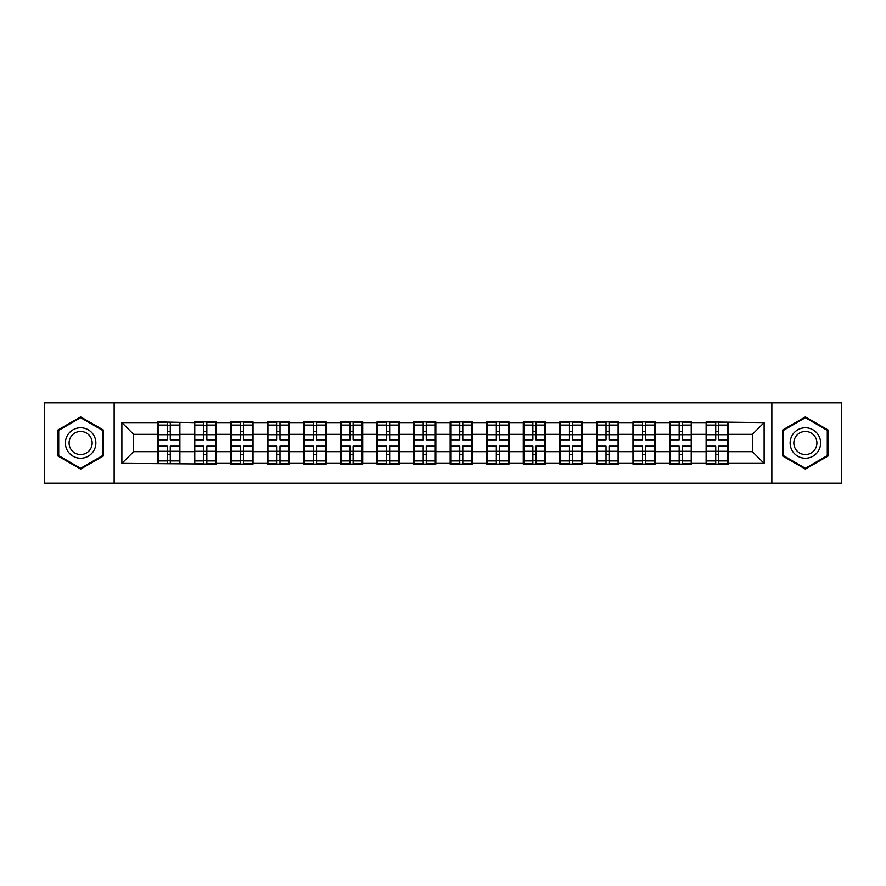<?xml version="1.0" encoding="UTF-8"?>
<svg xmlns="http://www.w3.org/2000/svg" width="886" height="886" viewBox="0 0 886 886"><rect width="100%" height="100%" fill="white"/><g stroke="black" fill="none" stroke-linecap="round" stroke-linejoin="round"><path stroke-width="1.33" d="M771.85 483.202L841.7 483.202L841.7 402.798L771.85 402.798L771.85 483.202L114.15 483.202L114.15 402.798L44.3 402.798L44.3 483.202L114.15 483.202M728.37 441.239L727.783 441.239M706.696 441.239L706.109 441.239M706.109 444.761L706.696 444.761M727.783 444.761L728.37 444.761M691.811 441.239L691.224 441.239M670.126 441.239L669.539 441.239M669.539 444.761L670.126 444.761M691.224 444.761L691.811 444.761M655.241 441.239L654.654 441.239M633.556 441.239L632.969 441.239M632.969 444.761L633.556 444.761M654.654 444.761L655.241 444.761M618.672 441.239L618.096 441.239M596.998 441.239L596.411 441.239M596.411 444.761L596.998 444.761M618.096 444.761L618.672 444.761M582.113 441.239L581.526 441.239M560.428 441.239L559.841 441.239M559.841 444.761L560.428 444.761M581.526 444.761L582.113 444.761M545.543 441.239L544.956 441.239M523.87 441.239L523.283 441.239M523.283 444.761L523.87 444.761M544.956 444.761L545.543 444.761M508.985 441.239L508.398 441.239M487.3 441.239L486.713 441.239M486.713 444.761L487.3 444.761M508.398 444.761L508.985 444.761M472.415 441.239L471.828 441.239M450.73 441.239L450.154 441.239M450.154 444.761L450.73 444.761M471.828 444.761L472.415 444.761M435.846 441.239L435.27 441.239M414.172 441.239L413.585 441.239M413.585 444.761L414.172 444.761M435.27 444.761L435.846 444.761M399.287 441.239L398.7 441.239M377.602 441.239L377.015 441.239M377.015 444.761L377.602 444.761M398.7 444.761L399.287 444.761M362.717 441.239L362.13 441.239M341.044 441.239L340.457 441.239M340.457 444.761L341.044 444.761M362.13 444.761L362.717 444.761M326.159 441.239L325.572 441.239M304.474 441.239L303.887 441.239M303.887 444.761L304.474 444.761M325.572 444.761L326.159 444.761M289.589 441.239L289.002 441.239M267.904 441.239L267.328 441.239M267.328 444.761L267.904 444.761M289.002 444.761L289.589 444.761M253.031 441.239L252.444 441.239M231.346 441.239L230.759 441.239M230.759 444.761L231.346 444.761M252.444 444.761L253.031 444.761M216.461 441.239L215.874 441.239M194.776 441.239L194.189 441.239M194.189 444.761L194.776 444.761M215.874 444.761L216.461 444.761M771.85 402.798L114.15 402.798M752.402 451.672L752.402 434.328L728.37 434.328L728.37 451.672L752.402 451.672L764.12 463.389L764.12 422.611L706.109 421.902L706.109 434.328L691.811 434.328L691.811 451.672L706.109 451.672L706.109 434.328M764.12 463.389L728.37 463.389L728.37 464.098L706.109 464.098L706.109 463.389L691.811 463.389L691.811 464.098L669.539 464.098L669.539 463.389L655.241 463.389L655.241 464.098L632.969 464.098L632.969 463.389L618.672 463.389L618.672 464.098L596.411 464.098L596.411 463.389L582.113 463.389L582.113 464.098L559.841 464.098L559.841 463.389L545.543 463.389L545.543 464.098L523.283 464.098L523.283 463.389L508.985 463.389L508.985 464.098L486.713 464.098L486.713 463.389L472.415 463.389L472.415 464.098L450.154 464.098L450.154 463.389L435.846 463.389L435.846 464.098L413.585 464.098L413.585 463.389L399.287 463.389L399.287 464.098L377.015 464.098L377.015 463.389L362.717 463.389L362.717 464.098L340.457 464.098L340.457 463.389L326.159 463.389L326.159 464.098L303.887 464.098L303.887 463.389L289.589 463.389L289.589 464.098L267.328 464.098L267.328 463.389L253.031 463.389L253.031 464.098L230.759 464.098L230.759 463.389L216.461 463.389L216.461 464.098L121.88 463.389L121.88 422.611L157.63 422.611L157.63 434.328L133.598 434.328L133.598 451.672L157.63 451.672L157.63 434.328M706.109 422.611L691.811 422.611L691.811 421.902L669.539 421.902L669.539 422.611L655.241 422.611L655.241 421.902L632.969 421.902L632.969 422.611L618.672 422.611L618.672 421.902L596.411 421.902L596.411 422.611L582.113 422.611L582.113 421.902L559.841 421.902L559.841 422.611L545.543 422.611L545.543 421.902L523.283 421.902L523.283 422.611L508.985 422.611L508.985 421.902L486.713 421.902L486.713 422.611L472.415 422.611L472.415 421.902L450.154 421.902L450.154 422.611L435.846 422.611L435.846 421.902L413.585 421.902L413.585 422.611L399.287 422.611L399.287 421.902L377.015 421.902L377.015 422.611L362.717 422.611L362.717 421.902L340.457 421.902L340.457 422.611L326.159 422.611L326.159 421.902L303.887 421.902L303.887 422.611L289.589 422.611L289.589 421.902L267.328 421.902L267.328 422.611L253.031 422.611L253.031 421.902L230.759 421.902L230.759 422.611L216.461 422.611L216.461 421.902L194.189 421.902L194.189 422.611L157.63 421.902L157.63 422.611M706.109 451.672L706.109 463.389M691.811 451.672L691.811 463.389M691.811 422.611L691.811 434.328M655.241 451.672L669.539 451.672L669.539 434.328L655.241 434.328L655.241 463.389M669.539 451.672L669.539 463.389M669.539 422.611L669.539 434.328M655.241 422.611L655.241 434.328M618.672 451.672L632.969 451.672L632.969 434.328L618.672 434.328L618.672 463.389M632.969 451.672L632.969 463.389M632.969 422.611L632.969 434.328M618.672 422.611L618.672 434.328M582.113 451.672L596.411 451.672L596.411 434.328L582.113 434.328L582.113 463.389M596.411 451.672L596.411 463.389M596.411 422.611L596.411 434.328M582.113 422.611L582.113 434.328M545.543 451.672L559.841 451.672L559.841 434.328L545.543 434.328L545.543 463.389M559.841 451.672L559.841 463.389M559.841 422.611L559.841 434.328M545.543 422.611L545.543 434.328M508.985 451.672L523.283 451.672L523.283 434.328L508.985 434.328L508.985 463.389M523.283 451.672L523.283 463.389M523.283 422.611L523.283 434.328M508.985 422.611L508.985 434.328M472.415 451.672L486.713 451.672L486.713 434.328L472.415 434.328L472.415 463.389M486.713 451.672L486.713 463.389M486.713 422.611L486.713 434.328M472.415 422.611L472.415 434.328M435.846 451.672L450.154 451.672L450.154 434.328L435.846 434.328L435.846 463.389M450.154 451.672L450.154 463.389M450.154 422.611L450.154 434.328M435.846 422.611L435.846 434.328M399.287 451.672L413.585 451.672L413.585 434.328L399.287 434.328L399.287 463.389M413.585 451.672L413.585 463.389M413.585 422.611L413.585 434.328M399.287 422.611L399.287 434.328M362.717 451.672L377.015 451.672L377.015 434.328L362.717 434.328L362.717 463.389M377.015 451.672L377.015 463.389M377.015 422.611L377.015 434.328M362.717 422.611L362.717 434.328M326.159 451.672L340.457 451.672L340.457 434.328L326.159 434.328L326.159 463.389M340.457 451.672L340.457 463.389M340.457 422.611L340.457 434.328M326.159 422.611L326.159 434.328M289.589 451.672L303.887 451.672L303.887 434.328L289.589 434.328L289.589 463.389M303.887 451.672L303.887 463.389M303.887 422.611L303.887 434.328M289.589 422.611L289.589 434.328M253.031 451.672L267.328 451.672L267.328 434.328L253.031 434.328L253.031 463.389M267.328 451.672L267.328 463.389M267.328 422.611L267.328 434.328M253.031 422.611L253.031 434.328M216.461 451.672L230.759 451.672L230.759 434.328L216.461 434.328L216.461 463.389M230.759 451.672L230.759 463.389M230.759 422.611L230.759 434.328M216.461 422.611L216.461 434.328M179.891 451.672L194.189 451.672L194.189 434.328L179.891 434.328L179.891 463.389M194.189 451.672L194.189 463.389M194.189 422.611L194.189 434.328M179.891 422.611L179.891 434.328M179.891 441.239L179.304 441.239M158.217 441.239L157.63 441.239M157.63 444.761L158.217 444.761M179.304 444.761L179.891 444.761M157.63 451.672L157.63 463.389M133.598 451.672L121.88 463.389M121.88 422.611L133.598 434.328M728.37 451.672L728.37 463.389M728.37 422.611L728.37 434.328M764.12 422.611L752.402 434.328M80.626 416.885L58.011 429.943L58.011 456.057L80.626 469.115L103.252 456.057L103.252 429.943L80.626 416.885M782.748 456.057L805.374 469.115L827.989 456.057L827.989 429.943L805.374 416.885L782.748 429.943L782.748 456.057M158.217 434.694L167.244 434.694L167.244 422.489L158.217 422.489L158.217 446.167L167.244 446.167L167.244 451.306L170.289 451.284L170.289 446.167L179.304 446.167L179.304 422.489L170.289 422.489L170.289 425.07L179.304 425.07M167.244 431.294L170.289 431.294M170.289 425.424L167.244 425.424M158.217 439.833L167.244 439.833L167.244 434.694L170.289 434.716L170.289 439.833L179.304 439.833M158.217 425.07L167.244 425.07M167.244 460.576L170.289 460.576M167.244 454.706L170.289 454.706M158.217 463.511L167.244 463.511L167.244 460.93L158.217 460.93L158.217 463.511M158.217 446.167L158.217 451.306L167.244 451.306L167.244 460.93M158.217 451.306L158.217 460.93M179.304 446.167L179.304 463.511L170.289 463.511L170.289 460.93L179.304 460.93M179.304 451.306L170.289 451.306L170.289 460.93M179.304 434.694L170.289 434.694L170.289 425.07M194.776 434.694L203.802 434.694L203.802 422.489L194.776 422.489L194.776 446.167L203.802 446.167L203.802 451.306L206.848 451.284L206.848 446.167L215.874 446.167L215.874 422.489L206.848 422.489L206.848 425.07L215.874 425.07M203.802 431.294L206.848 431.294M206.848 425.424L203.802 425.424M194.776 439.833L203.802 439.833L203.802 434.694L206.848 434.716L206.848 439.833L215.874 439.833M194.776 425.07L203.802 425.07M203.802 460.576L206.848 460.576M203.802 454.706L206.848 454.706M194.776 463.511L203.802 463.511L203.802 460.93L194.776 460.93L194.776 463.511M194.776 446.167L194.776 451.306L203.802 451.306L203.802 460.93M194.776 451.306L194.776 460.93M215.874 446.167L215.874 463.511L206.848 463.511L206.848 460.93L215.874 460.93M215.874 451.306L206.848 451.306L206.848 460.93M215.874 434.694L206.848 434.694L206.848 425.07M231.346 434.694L240.372 434.694L240.372 422.489L231.346 422.489L231.346 446.167L240.372 446.167L240.372 451.306L243.417 451.284L243.417 446.167L252.444 446.167L252.444 422.489L243.417 422.489L243.417 425.07L252.444 425.07M240.372 431.294L243.417 431.294M243.417 425.424L240.372 425.424M231.346 439.833L240.372 439.833L240.372 434.694L243.417 434.716L243.417 439.833L252.444 439.833M231.346 425.07L240.372 425.07M240.372 460.576L243.417 460.576M240.372 454.706L243.417 454.706M231.346 463.511L240.372 463.511L240.372 460.93L231.346 460.93L231.346 463.511M231.346 446.167L231.346 451.306L240.372 451.306L240.372 460.93M231.346 451.306L231.346 460.93M252.444 446.167L252.444 463.511L243.417 463.511L243.417 460.93L252.444 460.93M252.444 451.306L243.417 451.306L243.417 460.93M252.444 434.694L243.417 434.694L243.417 425.07M267.904 434.694L276.93 434.694L276.93 422.489L267.904 422.489L267.904 446.167L276.93 446.167L276.93 451.306L279.976 451.284L279.976 446.167L289.002 446.167L289.002 422.489L279.976 422.489L279.976 425.07L289.002 425.07M276.93 431.294L279.976 431.294M279.976 425.424L276.93 425.424M267.904 439.833L276.93 439.833L276.93 434.694L279.976 434.716L279.976 439.833L289.002 439.833M267.904 425.07L276.93 425.07M276.93 460.576L279.976 460.576M276.93 454.706L279.976 454.706M267.904 463.511L276.93 463.511L276.93 460.93L267.904 460.93L267.904 463.511M267.904 446.167L267.904 451.306L276.93 451.306L276.93 460.93M267.904 451.306L267.904 460.93M289.002 446.167L289.002 463.511L279.976 463.511L279.976 460.93L289.002 460.93M289.002 451.306L279.976 451.306L279.976 460.93M289.002 434.694L279.976 434.694L279.976 425.07M304.474 434.694L313.5 434.694L313.5 422.489L304.474 422.489L304.474 446.167L313.5 446.167L313.5 451.306L316.546 451.284L316.546 446.167L325.572 446.167L325.572 422.489L316.546 422.489L316.546 425.07L325.572 425.07M313.5 431.294L316.546 431.294M316.546 425.424L313.5 425.424M304.474 439.833L313.5 439.833L313.5 434.694L316.546 434.716L316.546 439.833L325.572 439.833M304.474 425.07L313.5 425.07M313.5 460.576L316.546 460.576M313.5 454.706L316.546 454.706M304.474 463.511L313.5 463.511L313.5 460.93L304.474 460.93L304.474 463.511M304.474 446.167L304.474 451.306L313.5 451.306L313.5 460.93M304.474 451.306L304.474 460.93M325.572 446.167L325.572 463.511L316.546 463.511L316.546 460.93L325.572 460.93M325.572 451.306L316.546 451.306L316.546 460.93M325.572 434.694L316.546 434.694L316.546 425.07M341.044 434.694L350.059 434.694L350.059 422.489L341.044 422.489L341.044 446.167L350.059 446.167L350.059 451.306L353.115 451.284L353.115 446.167L362.13 446.167L362.13 422.489L353.115 422.489L353.115 425.07L362.13 425.07M350.059 431.294L353.115 431.294M353.115 425.424L350.059 425.424M341.044 439.833L350.059 439.833L350.059 434.694L353.115 434.716L353.115 439.833L362.13 439.833M341.044 425.07L350.059 425.07M350.059 460.576L353.115 460.576M350.059 454.706L353.115 454.706M341.044 463.511L350.059 463.511L350.059 460.93L341.044 460.93L341.044 463.511M341.044 446.167L341.044 451.306L350.059 451.306L350.059 460.93M341.044 451.306L341.044 460.93M362.13 446.167L362.13 463.511L353.115 463.511L353.115 460.93L362.13 460.93M362.13 451.306L353.115 451.306L353.115 460.93M362.13 434.694L353.115 434.694L353.115 425.07M93.827 435.38A15.239 15.239 0 0 0 73.017 429.81A15.239 15.239 0 0 0 67.436 450.62A15.239 15.239 0 0 0 88.246 456.19A15.239 15.239 0 0 0 93.827 435.38M90.616 437.23A11.54 11.54 0 0 0 74.867 433.01A11.54 11.54 0 0 0 70.636 448.77A11.54 11.54 0 0 0 86.396 452.99A11.54 11.54 0 0 0 90.616 437.23M80.626 468.306L58.72 455.648L58.72 430.352L80.626 417.694L102.543 430.352L102.543 455.648L80.626 468.306M818.564 435.38A15.239 15.239 0 0 0 797.754 429.81A15.239 15.239 0 0 0 792.173 450.62A15.239 15.239 0 0 0 812.983 456.19A15.239 15.239 0 0 0 818.564 435.38M815.364 437.23A11.54 11.54 0 0 0 799.604 433.01A11.54 11.54 0 0 0 795.384 448.77A11.54 11.54 0 0 0 811.133 452.99A11.54 11.54 0 0 0 815.364 437.23M805.374 468.306L783.457 455.648L783.457 430.352L805.374 417.694L827.28 430.352L827.28 455.648L805.374 468.306M377.602 434.694L386.628 434.694L386.628 422.489L377.602 422.489L377.602 446.167L386.628 446.167L386.628 451.306L389.674 451.284L389.674 446.167L398.7 446.167L398.7 422.489L389.674 422.489L389.674 425.07L398.7 425.07M386.628 431.294L389.674 431.294M389.674 425.424L386.628 425.424M377.602 439.833L386.628 439.833L386.628 434.694L389.674 434.716L389.674 439.833L398.7 439.833M377.602 425.07L386.628 425.07M386.628 460.576L389.674 460.576M386.628 454.706L389.674 454.706M377.602 463.511L386.628 463.511L386.628 460.93L377.602 460.93L377.602 463.511M377.602 446.167L377.602 451.306L386.628 451.306L386.628 460.93M377.602 451.306L377.602 460.93M398.7 446.167L398.7 463.511L389.674 463.511L389.674 460.93L398.7 460.93M398.7 451.306L389.674 451.306L389.674 460.93M398.7 434.694L389.674 434.694L389.674 425.07M414.172 434.694L423.198 434.694L423.198 422.489L414.172 422.489L414.172 446.167L423.198 446.167L423.198 451.306L426.244 451.284L426.244 446.167L435.27 446.167L435.27 422.489L426.244 422.489L426.244 425.07L435.27 425.07M423.198 431.294L426.244 431.294M426.244 425.424L423.198 425.424M414.172 439.833L423.198 439.833L423.198 434.694L426.244 434.716L426.244 439.833L435.27 439.833M414.172 425.07L423.198 425.07M423.198 460.576L426.244 460.576M423.198 454.706L426.244 454.706M414.172 463.511L423.198 463.511L423.198 460.93L414.172 460.93L414.172 463.511M414.172 446.167L414.172 451.306L423.198 451.306L423.198 460.93M414.172 451.306L414.172 460.93M435.27 446.167L435.27 463.511L426.244 463.511L426.244 460.93L435.27 460.93M435.27 451.306L426.244 451.306L426.244 460.93M435.27 434.694L426.244 434.694L426.244 425.07M450.73 434.694L459.756 434.694L459.756 422.489L450.73 422.489L450.73 446.167L459.756 446.167L459.756 451.306L462.802 451.284L462.802 446.167L471.828 446.167L471.828 422.489L462.802 422.489L462.802 425.07L471.828 425.07M459.756 431.294L462.802 431.294M462.802 425.424L459.756 425.424M450.73 439.833L459.756 439.833L459.756 434.694L462.802 434.716L462.802 439.833L471.828 439.833M450.73 425.07L459.756 425.07M459.756 460.576L462.802 460.576M459.756 454.706L462.802 454.706M450.73 463.511L459.756 463.511L459.756 460.93L450.73 460.93L450.73 463.511M450.73 446.167L450.73 451.306L459.756 451.306L459.756 460.93M450.73 451.306L450.73 460.93M471.828 446.167L471.828 463.511L462.802 463.511L462.802 460.93L471.828 460.93M471.828 451.306L462.802 451.306L462.802 460.93M471.828 434.694L462.802 434.694L462.802 425.07M487.3 434.694L496.326 434.694L496.326 422.489L487.3 422.489L487.3 446.167L496.326 446.167L496.326 451.306L499.372 451.284L499.372 446.167L508.398 446.167L508.398 422.489L499.372 422.489L499.372 425.07L508.398 425.07M496.326 431.294L499.372 431.294M499.372 425.424L496.326 425.424M487.3 439.833L496.326 439.833L496.326 434.694L499.372 434.716L499.372 439.833L508.398 439.833M487.3 425.07L496.326 425.07M496.326 460.576L499.372 460.576M496.326 454.706L499.372 454.706M487.3 463.511L496.326 463.511L496.326 460.93L487.3 460.93L487.3 463.511M487.3 446.167L487.3 451.306L496.326 451.306L496.326 460.93M487.3 451.306L487.3 460.93M508.398 446.167L508.398 463.511L499.372 463.511L499.372 460.93L508.398 460.93M508.398 451.306L499.372 451.306L499.372 460.93M508.398 434.694L499.372 434.694L499.372 425.07M523.87 434.694L532.885 434.694L532.885 422.489L523.87 422.489L523.87 446.167L532.885 446.167L532.885 451.306L535.941 451.284L535.941 446.167L544.956 446.167L544.956 422.489L535.941 422.489L535.941 425.07L544.956 425.07M532.885 431.294L535.941 431.294M535.941 425.424L532.885 425.424M523.87 439.833L532.885 439.833L532.885 434.694L535.941 434.716L535.941 439.833L544.956 439.833M523.87 425.07L532.885 425.07M532.885 460.576L535.941 460.576M532.885 454.706L535.941 454.706M523.87 463.511L532.885 463.511L532.885 460.93L523.87 460.93L523.87 463.511M523.87 446.167L523.87 451.306L532.885 451.306L532.885 460.93M523.87 451.306L523.87 460.93M544.956 446.167L544.956 463.511L535.941 463.511L535.941 460.93L544.956 460.93M544.956 451.306L535.941 451.306L535.941 460.93M544.956 434.694L535.941 434.694L535.941 425.07M560.428 434.694L569.454 434.694L569.454 422.489L560.428 422.489L560.428 446.167L569.454 446.167L569.454 451.306L572.5 451.284L572.5 446.167L581.526 446.167L581.526 422.489L572.5 422.489L572.5 425.07L581.526 425.07M569.454 431.294L572.5 431.294M572.5 425.424L569.454 425.424M560.428 439.833L569.454 439.833L569.454 434.694L572.5 434.716L572.5 439.833L581.526 439.833M560.428 425.07L569.454 425.07M569.454 460.576L572.5 460.576M569.454 454.706L572.5 454.706M560.428 463.511L569.454 463.511L569.454 460.93L560.428 460.93L560.428 463.511M560.428 446.167L560.428 451.306L569.454 451.306L569.454 460.93M560.428 451.306L560.428 460.93M581.526 446.167L581.526 463.511L572.5 463.511L572.5 460.93L581.526 460.93M581.526 451.306L572.5 451.306L572.5 460.93M581.526 434.694L572.5 434.694L572.5 425.07M596.998 434.694L606.024 434.694L606.024 422.489L596.998 422.489L596.998 446.167L606.024 446.167L606.024 451.306L609.07 451.284L609.07 446.167L618.096 446.167L618.096 422.489L609.07 422.489L609.07 425.07L618.096 425.07M606.024 431.294L609.07 431.294M609.07 425.424L606.024 425.424M596.998 439.833L606.024 439.833L606.024 434.694L609.07 434.716L609.07 439.833L618.096 439.833M596.998 425.07L606.024 425.07M606.024 460.576L609.07 460.576M606.024 454.706L609.07 454.706M596.998 463.511L606.024 463.511L606.024 460.93L596.998 460.93L596.998 463.511M596.998 446.167L596.998 451.306L606.024 451.306L606.024 460.93M596.998 451.306L596.998 460.93M618.096 446.167L618.096 463.511L609.07 463.511L609.07 460.93L618.096 460.93M618.096 451.306L609.07 451.306L609.07 460.93M618.096 434.694L609.07 434.694L609.07 425.07M633.556 434.694L642.583 434.694L642.583 422.489L633.556 422.489L633.556 446.167L642.583 446.167L642.583 451.306L645.628 451.284L645.628 446.167L654.654 446.167L654.654 422.489L645.628 422.489L645.628 425.07L654.654 425.07M642.583 431.294L645.628 431.294M645.628 425.424L642.583 425.424M633.556 439.833L642.583 439.833L642.583 434.694L645.628 434.716L645.628 439.833L654.654 439.833M633.556 425.07L642.583 425.07M642.583 460.576L645.628 460.576M642.583 454.706L645.628 454.706M633.556 463.511L642.583 463.511L642.583 460.93L633.556 460.93L633.556 463.511M633.556 446.167L633.556 451.306L642.583 451.306L642.583 460.93M633.556 451.306L633.556 460.93M654.654 446.167L654.654 463.511L645.628 463.511L645.628 460.93L654.654 460.93M654.654 451.306L645.628 451.306L645.628 460.93M654.654 434.694L645.628 434.694L645.628 425.07M670.126 434.694L679.152 434.694L679.152 422.489L670.126 422.489L670.126 446.167L679.152 446.167L679.152 451.306L682.198 451.284L682.198 446.167L691.224 446.167L691.224 422.489L682.198 422.489L682.198 425.07L691.224 425.07M679.152 431.294L682.198 431.294M682.198 425.424L679.152 425.424M670.126 439.833L679.152 439.833L679.152 434.694L682.198 434.716L682.198 439.833L691.224 439.833M670.126 425.07L679.152 425.07M679.152 460.576L682.198 460.576M679.152 454.706L682.198 454.706M670.126 463.511L679.152 463.511L679.152 460.93L670.126 460.93L670.126 463.511M670.126 446.167L670.126 451.306L679.152 451.306L679.152 460.93M670.126 451.306L670.126 460.93M691.224 446.167L691.224 463.511L682.198 463.511L682.198 460.93L691.224 460.93M691.224 451.306L682.198 451.306L682.198 460.93M691.224 434.694L682.198 434.694L682.198 425.07M706.696 434.694L715.711 434.694L715.711 422.489L706.696 422.489L706.696 446.167L715.711 446.167L715.711 451.306L718.756 451.284L718.756 446.167L727.783 446.167L727.783 422.489L718.756 422.489L718.756 425.07L727.783 425.07M715.711 431.294L718.756 431.294M718.756 425.424L715.711 425.424M706.696 439.833L715.711 439.833L715.711 434.694L718.756 434.716L718.756 439.833L727.783 439.833M706.696 425.07L715.711 425.07M715.711 460.576L718.756 460.576M715.711 454.706L718.756 454.706M706.696 463.511L715.711 463.511L715.711 460.93L706.696 460.93L706.696 463.511M706.696 446.167L706.696 451.306L715.711 451.306L715.711 460.93M706.696 451.306L706.696 460.93M727.783 446.167L727.783 463.511L718.756 463.511L718.756 460.93L727.783 460.93M727.783 451.306L718.756 451.306L718.756 460.93M727.783 434.694L718.756 434.694L718.756 425.07"/></g></svg>
